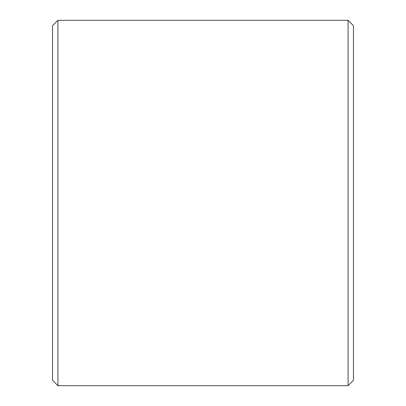 <?xml version="1.0" encoding="UTF-8"?>
<svg xmlns="http://www.w3.org/2000/svg" width="406" height="406" viewBox="0 0 406 406"><rect width="100%" height="100%" fill="white"/><g stroke="black" fill="none" stroke-linecap="round" stroke-linejoin="round"><path stroke-width="0.61" d="M353.459 25.674L353.459 380.326L348.084 385.7L348.084 20.3L353.459 25.674M57.916 385.7L52.541 380.326L52.541 25.674L57.916 20.3L57.916 385.7L348.084 385.7M57.916 20.3L348.084 20.3"/></g></svg>
